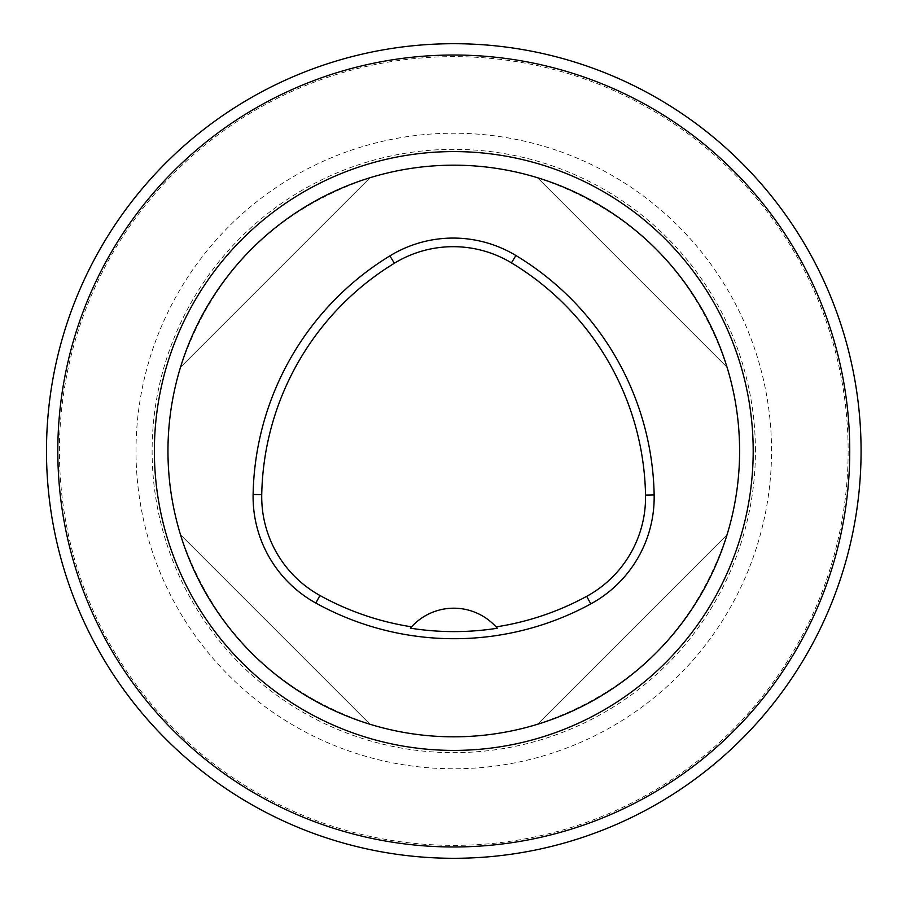 <?xml version="1.0" encoding="UTF-8"?>
<svg xmlns="http://www.w3.org/2000/svg" width="902" height="902" viewBox="0 0 902 902"><rect width="100%" height="100%" fill="white"/><g stroke="black" fill="none" stroke-linecap="round" stroke-linejoin="round"><path stroke-width="0.68" stroke-dasharray="4.51 3.38" d="M537.524 724.272C631.93 692.33 695.104 629.156 727.057 534.739C695.104 629.156 631.93 692.33 537.524 724.272L727.057 534.739L537.524 724.272M727.057 367.261C695.104 272.844 631.93 209.67 537.524 177.728C631.93 209.67 695.104 272.844 727.057 367.261L537.524 177.728L727.057 367.261M370.034 177.728C275.629 209.67 212.444 272.844 180.501 367.261C212.444 272.844 275.629 209.67 370.034 177.728L180.501 367.261L370.034 177.728M180.501 534.739C212.444 629.156 275.629 692.33 370.034 724.272C275.629 692.33 212.444 629.156 180.501 534.739L370.034 724.272L180.501 534.739M411.233 627.183A57.164 57.164 0 0 1 496.393 627.262M167.964 451A285.821 285.821 0 0 1 596.684 203.469A285.821 285.821 0 0 1 596.684 698.531A285.821 285.821 0 0 1 167.964 451A285.821 285.821 0 0 1 596.684 203.469A285.821 285.821 0 0 1 596.684 698.531A285.821 285.821 0 0 1 167.964 451M46.487 451A407.287 407.287 0 0 0 657.423 803.727A407.287 407.287 0 0 0 657.423 98.273A407.287 407.287 0 0 0 46.487 451M771.548 451A317.775 317.775 0 0 0 294.886 175.8A317.775 317.775 0 0 0 294.886 726.2A317.775 317.775 0 0 0 771.548 451M755.436 451A301.651 301.651 0 0 0 302.948 189.758A301.651 301.651 0 0 0 302.948 712.242A301.651 301.651 0 0 0 755.436 451M848.139 451A394.366 394.366 0 0 1 453.774 845.366A394.366 394.366 0 0 1 59.419 451A394.366 394.366 0 0 1 453.774 56.634A394.366 394.366 0 0 1 848.139 451"/><path stroke-width="1.35" d="M253.112 494.476A285.821 285.821 0 0 1 389.878 255.886A121.477 121.477 0 0 1 515.899 255.503A285.821 285.821 0 0 1 654.153 494.95A121.477 121.477 0 0 1 590.799 603.9A285.821 285.821 0 0 1 315.801 603.043A121.477 121.477 0 0 1 253.112 494.476L261.738 494.634A277.196 277.196 0 0 1 394.366 263.237A112.851 112.851 0 0 1 511.457 262.877A277.196 277.196 0 0 1 645.539 495.108A112.851 112.851 0 0 1 586.683 596.335A277.196 277.196 0 0 1 496.066 626.901L497.25 628.243A278.707 278.707 0 0 1 410.376 628.164L411.56 626.822A277.196 277.196 0 0 1 319.962 595.5A112.851 112.851 0 0 1 261.738 494.634M411.56 626.822A57.164 57.164 0 0 1 496.066 626.901M167.964 451A285.821 285.821 0 0 1 596.684 203.469A285.821 285.821 0 0 1 596.684 698.531A285.821 285.821 0 0 1 167.964 451M46.487 451A407.287 407.287 0 0 1 657.423 98.273A407.287 407.287 0 0 1 657.423 803.727A407.287 407.287 0 0 1 46.487 451M394.366 263.237L389.878 255.886M511.457 262.877L515.899 255.503M645.539 495.108L654.153 494.95M586.683 596.335L590.799 603.9M319.962 595.5L315.801 603.043M154.377 451A299.396 299.396 0 0 1 603.483 191.709A299.396 299.396 0 0 1 603.483 710.291A299.396 299.396 0 0 1 154.377 451M57.807 451A395.967 395.967 0 0 0 651.763 793.918A395.967 395.967 0 0 0 651.763 108.082A395.967 395.967 0 0 0 57.807 451"/></g></svg>
